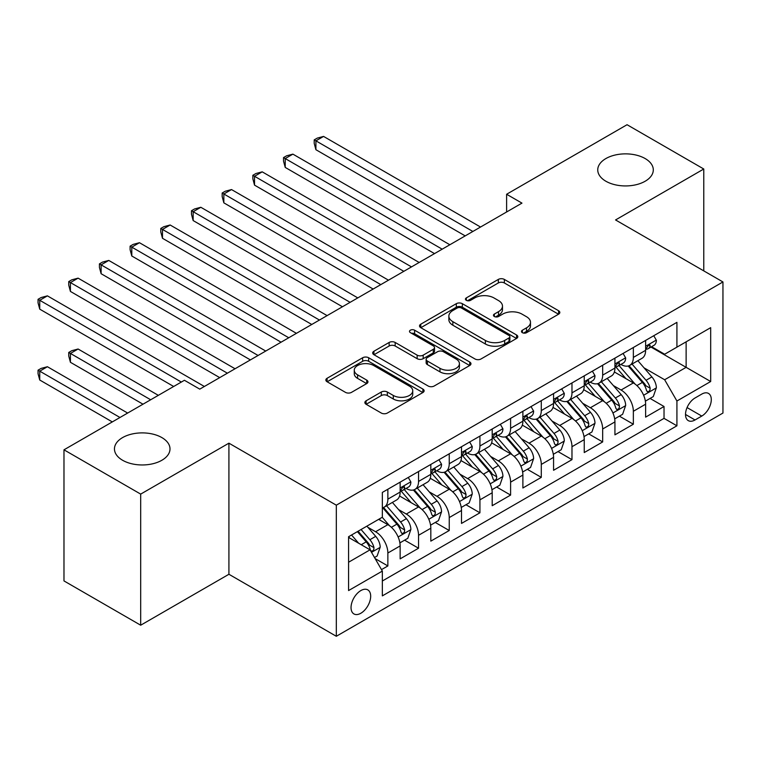 <?xml version="1.0" encoding="UTF-8"?>
<svg xmlns="http://www.w3.org/2000/svg" width="761" height="761" viewBox="0 0 761 761"><rect width="100%" height="100%" fill="white"/><g stroke="black" fill="none" stroke-linecap="round" stroke-linejoin="round"><path stroke-width="1.14" d="M522.35 332.671A2.977 1.722 0 0 0 526.574 332.671L558.574 314.198A4.262 2.464 0 0 0 559.82 312.457A4.262 2.464 0 0 0 558.574 310.716L504.353 279.42A4.262 2.464 0 0 0 498.331 279.42L466.331 297.893A2.977 1.722 0 0 0 465.456 299.111A2.977 1.722 0 0 0 466.331 300.329A2.977 1.722 0 0 0 470.545 300.329L474.693 297.941A13.631 7.867 0 0 1 493.965 297.941L498.484 300.547A13.631 7.867 0 0 1 502.479 306.112A13.631 7.867 0 0 1 498.484 311.677L494.346 314.065A2.977 1.722 0 0 0 493.47 315.282A2.977 1.722 0 0 0 494.346 316.5A2.977 1.722 0 0 0 498.56 316.5L502.698 314.112A13.631 7.867 0 0 1 521.979 314.112L526.498 316.719A13.631 7.867 0 0 1 530.484 322.284A13.631 7.867 0 0 1 526.498 327.848L522.35 330.236A2.977 1.722 0 0 0 521.475 331.454A2.977 1.722 0 0 0 522.35 332.671L522.35 330.236M161.865 437.585A27.777 16.038 0 0 0 131.596 434.112A27.777 16.038 0 0 0 114.454 448.923A27.777 16.038 0 0 0 122.588 460.262A27.777 16.038 0 0 0 152.856 463.744A27.777 16.038 0 0 0 169.998 448.923A27.777 16.038 0 0 0 161.865 437.585M645.166 158.564A27.777 16.038 0 0 0 614.898 155.082A27.777 16.038 0 0 0 597.746 169.903A27.777 16.038 0 0 0 605.889 181.242A27.777 16.038 0 0 0 636.148 184.714A27.777 16.038 0 0 0 653.299 169.903A27.777 16.038 0 0 0 645.166 158.564M360.857 613.242A13.888 8.019 120 0 0 369.932 601.009A13.888 8.019 120 0 0 367.801 589.88A13.888 8.019 120 0 0 360.857 590.565A13.888 8.019 120 0 0 351.791 602.807A13.888 8.019 120 0 0 353.922 613.937A13.888 8.019 120 0 0 360.857 613.242M366.108 400.8A4.262 2.464 0 0 0 364.861 402.531A4.262 2.464 0 0 0 366.108 404.272L381.318 413.052A4.262 2.464 0 0 0 387.339 413.052L422.878 392.533A4.262 2.464 0 0 0 424.134 390.793A4.262 2.464 0 0 0 422.878 389.061L368.666 357.756A4.262 2.464 0 0 0 362.645 357.756L327.097 378.274A4.262 2.464 0 0 0 325.851 380.015A4.262 2.464 0 0 0 327.097 381.756L345.475 392.362A4.262 2.464 0 0 0 351.496 392.362L366.707 383.582A4.262 2.464 0 0 0 367.953 381.841A4.262 2.464 0 0 0 366.707 380.1L357.594 374.84A11.396 6.583 0 0 1 354.265 370.188A11.396 6.583 0 0 1 361.294 364.11A11.396 6.583 0 0 1 373.708 365.537L409.408 386.141A11.396 6.583 0 0 1 412.738 390.793A11.396 6.583 0 0 1 405.708 396.871A11.396 6.583 0 0 1 393.294 395.454L387.339 392.01A4.262 2.464 0 0 0 381.318 392.01L366.108 400.8L366.108 404.272M228.918 443.168L140.69 494.108L63.981 449.818L63.981 580.919L140.69 625.209L228.918 574.27L336.314 636.282L336.314 505.18L228.918 443.168L228.918 574.27M703.773 270.878L703.773 169.009L615.554 219.948L722.95 281.95L336.314 505.18M703.773 169.009L627.054 124.718L506.617 194.255L506.617 211.977M63.981 449.818L184.419 380.281L199.763 389.137L521.96 203.12L506.617 194.255M474.988 358.973A4.262 2.464 0 0 0 481.009 358.973L516.557 338.455A4.262 2.464 0 0 0 517.803 336.714A4.262 2.464 0 0 0 516.557 334.973L462.336 303.677A4.262 2.464 0 0 0 456.315 303.677L420.776 324.196A4.262 2.464 0 0 0 419.53 325.936A4.262 2.464 0 0 0 420.776 327.677L474.988 358.973M411.577 333.318A2.977 1.722 0 0 1 414.602 333.737L414.602 330.198L469.718 362.017A4.262 2.464 0 0 1 470.964 363.758A4.262 2.464 0 0 1 469.718 365.499L434.179 386.017A4.262 2.464 0 0 1 428.158 386.017L373.936 354.712L373.936 351.24A4.262 2.464 0 0 0 372.69 352.971A4.262 2.464 0 0 0 373.936 354.712M373.936 351.24L389.147 342.45A4.262 2.464 0 0 1 395.168 342.45L417.161 355.149A4.262 2.464 0 0 0 423.183 355.149L433.275 349.328A4.262 2.464 0 0 0 434.521 347.587A4.262 2.464 0 0 0 433.275 345.846L410.379 332.633A2.977 1.722 0 0 1 409.513 331.416A2.977 1.722 0 0 1 411.349 329.817A2.977 1.722 0 0 1 414.602 330.198M381.499 569.618L387.863 565.946L375.135 558.593M367.886 527.306L375.592 531.749A17.36 10.026 60 0 1 387.863 553.009L400.143 545.922L400.143 558.859L418.55 548.224L404.586 540.167M398.574 509.585L406.279 514.036A17.36 10.026 60 0 1 418.55 535.297L430.821 528.21L430.821 541.138L449.237 530.512L435.273 522.455M429.261 491.872L436.957 496.315A17.36 10.026 60 0 1 449.237 517.575L461.508 510.488L461.508 523.425L479.925 512.8L465.96 504.733M459.939 474.151L467.644 478.602A17.36 10.026 60 0 1 479.925 499.863L492.196 492.776L492.196 505.713L510.602 495.078L496.648 487.021M490.626 456.438L498.331 460.89A17.36 10.026 60 0 1 510.602 482.151L522.883 475.064L522.883 487.991L541.29 477.366L527.325 469.299M521.314 438.726L529.019 443.168A17.36 10.026 60 0 1 541.29 464.429L553.57 457.342L553.57 470.279L571.977 459.644L558.013 451.587M552.001 421.004L559.706 425.456A17.36 10.026 60 0 1 571.977 446.717L584.248 439.63L584.248 452.557L602.664 441.932L588.7 433.875M582.688 403.292L590.393 407.734A17.36 10.026 60 0 1 602.664 428.995L614.936 421.908L614.936 434.845L633.352 424.219L633.352 411.282A17.36 10.026 -120 0 0 621.071 390.022L613.366 385.57M619.387 416.153L633.352 424.219M400.143 545.922A17.36 10.026 -120 0 0 387.863 524.662L378.655 519.354M430.821 528.21A17.36 10.026 -120 0 0 418.55 506.95L399.573 495.991M461.508 510.488A17.36 10.026 -120 0 0 449.237 489.237L430.26 478.279M492.196 492.776A17.36 10.026 -120 0 0 479.925 471.516L460.947 460.557M522.883 475.064A17.36 10.026 -120 0 0 510.602 453.803L491.625 442.845M553.57 457.342A17.36 10.026 -120 0 0 541.29 436.082L522.312 425.133M584.248 439.63A17.36 10.026 -120 0 0 571.977 418.369L553 407.411M614.936 421.908A17.36 10.026 -120 0 0 602.664 400.657L583.687 389.699M701.775 394.093L695.031 397.993A13.451 7.772 120 0 0 686.241 409.846A13.451 7.772 120 0 0 688.296 420.633A13.451 7.772 120 0 0 695.031 419.967L701.775 416.067A13.451 7.772 120 0 0 710.565 404.215A13.451 7.772 120 0 0 708.501 393.427A13.451 7.772 120 0 0 701.775 394.093M336.314 636.282L722.95 413.052L722.95 281.95M348.586 562.227L370.065 549.822L382.345 571.083L382.345 595.882L676.919 425.808L676.919 401.009L664.648 379.749L644.053 367.858M382.345 571.083L348.586 590.565L348.586 536.714L382.345 517.223L382.345 492.424L676.919 322.35L676.919 347.149L710.679 327.658L710.679 381.518L676.919 401.009M406.117 488.429L406.279 488.524A17.36 10.026 60 0 0 414.954 489.38L427.225 482.293A17.36 10.026 -120 0 0 430.821 474.35L430.821 464.429M436.804 470.717L436.957 470.812A17.36 10.026 60 0 0 445.642 471.668L457.913 464.581A17.36 10.026 -120 0 0 461.508 456.638L461.508 446.717M467.482 452.995L467.644 453.09A17.36 10.026 60 0 0 476.329 453.956L488.6 446.869A17.36 10.026 -120 0 0 492.196 438.916L492.196 428.995M498.17 435.282L498.331 435.378A17.36 10.026 60 0 0 507.007 436.234L519.287 429.147A17.36 10.026 -120 0 0 522.883 421.204L522.883 411.282M528.857 417.57L529.019 417.656A17.36 10.026 60 0 0 537.694 418.521L549.975 411.435A17.36 10.026 -120 0 0 553.57 403.482L553.57 393.561M559.544 399.848L559.706 399.944A17.36 10.026 60 0 0 568.381 400.8L580.653 393.713A17.36 10.026 -120 0 0 584.248 385.77L584.248 375.848M590.232 382.136L590.393 382.231A17.36 10.026 60 0 0 599.069 383.087L611.34 376.001A17.36 10.026 -120 0 0 614.936 368.058L614.936 358.136M382.345 581.004L664.03 418.369L664.03 406.498L645.623 417.133L645.623 404.196A17.36 10.026 -120 0 0 633.352 382.935L614.374 371.977M620.909 364.414L621.071 364.509A17.36 10.026 -120 0 0 629.756 365.375A17.36 10.026 -120 0 0 633.352 357.423L633.352 347.501M629.756 365.375L642.027 358.288A17.36 10.026 -120 0 0 645.623 350.336L645.623 340.414M387.863 489.228L387.863 499.149A17.36 10.026 60 0 1 384.267 507.102A17.36 10.026 60 0 1 382.345 507.806M384.267 507.102L396.548 500.015A17.36 10.026 -120 0 0 400.143 492.063L400.143 482.141M418.55 471.516L418.55 481.437A17.36 10.026 60 0 1 414.954 489.38M449.237 453.803L449.237 463.725A17.36 10.026 60 0 1 445.642 471.668M479.925 436.082L479.925 446.003A17.36 10.026 60 0 1 476.329 453.956M510.602 418.369L510.602 428.291A17.36 10.026 60 0 1 507.007 436.234M541.29 400.647L541.29 410.569A17.36 10.026 60 0 1 537.694 418.521M571.977 382.935L571.977 392.857A17.36 10.026 60 0 1 568.381 400.8M602.664 365.223L602.664 375.144A17.36 10.026 60 0 1 599.069 383.087M602.664 428.995L602.664 441.932M571.977 446.717L571.977 459.644M541.29 464.429L541.29 477.366M510.602 482.151L510.602 495.078M479.925 499.863L479.925 512.8M449.237 517.575L449.237 530.512M418.55 535.297L418.55 548.224M387.863 553.009L387.863 565.946M370.065 549.822L348.586 537.418M664.648 379.749L686.127 367.344L686.127 341.832L710.679 327.658M650.988 347.054L710.679 381.518M651.597 346.702L664.648 354.236L676.919 347.149M140.69 494.108L140.69 625.209M650.075 398.441L664.03 406.498M664.03 418.369L676.919 425.808M523.549 333.09L526.498 331.387A13.631 7.867 0 0 0 530.484 325.822L530.484 322.284M502.479 306.112L502.479 309.651A13.631 7.867 0 0 1 498.484 315.216L495.535 316.918M558.517 314.226L504.353 282.959A4.262 2.464 0 0 0 498.331 282.959L467.52 300.747M516.5 338.483L462.336 307.216A4.262 2.464 0 0 0 456.315 307.216L420.833 327.706M509.023 337.932A2.977 1.722 0 0 0 509.899 336.714A2.977 1.722 0 0 0 509.023 335.496L461.432 308.024A2.977 1.722 0 0 0 457.218 308.024L452.852 310.545A13.631 7.867 0 0 0 448.857 316.11A13.631 7.867 0 0 0 452.852 321.675L485.385 340.452A13.631 7.867 0 0 0 504.657 340.452L509.023 337.932L509.023 341.48A2.977 1.722 0 0 0 509.899 340.262L509.899 336.714M448.857 316.11L448.857 319.649A13.631 7.867 0 0 0 452.852 325.213L452.852 321.675M509.023 341.48L504.657 344.001A13.631 7.867 0 0 1 485.385 344.001L452.852 325.213M373.993 354.75L389.147 345.998L389.147 342.45M434.521 347.587L434.521 351.125A4.262 2.464 0 0 1 433.275 352.866L423.183 358.688A4.262 2.464 0 0 1 417.161 358.688L395.168 345.998A4.262 2.464 0 0 0 389.147 345.998M414.602 333.737L469.661 365.527M439.972 368.324A11.396 6.583 0 0 0 452.395 369.751A11.396 6.583 0 0 0 459.425 363.672A11.396 6.583 0 0 0 456.086 359.021L443.511 351.753A4.262 2.464 0 0 0 437.489 351.753L427.397 357.584A4.262 2.464 0 0 0 426.15 359.325A4.262 2.464 0 0 0 427.397 361.056L439.972 368.324L439.972 371.863A11.396 6.583 0 0 0 452.395 373.29A11.396 6.583 0 0 0 459.425 367.211L459.425 363.672M426.15 359.325L426.15 362.864A4.262 2.464 0 0 0 427.397 364.605L427.397 361.056M439.972 371.863L427.397 364.605M412.738 390.793L412.738 394.341A11.396 6.583 0 0 1 405.708 400.419A11.396 6.583 0 0 1 393.294 398.992L387.339 395.558A4.262 2.464 0 0 0 381.318 395.558L366.165 404.31M354.265 370.188L354.265 373.737A11.396 6.583 0 0 0 357.594 378.388L357.594 374.84M366.65 383.611L357.594 378.388M422.821 392.571L368.666 361.304A4.262 2.464 0 0 0 362.645 361.304L327.154 381.784M645.366 401.152L653.29 396.576L656.363 387.72A11.501 6.64 -120 0 0 651.882 376.923L637.861 360.685M635.055 384.058L619.026 365.508M625.932 378.655L616.638 367.886A27.558 15.914 -120 0 0 615.782 366.926M315.91 220.566L403.815 271.325L254.535 185.132L254.535 176.276L262.212 171.843L419.159 262.469M628.186 365.993L642.37 382.412A11.501 6.64 60 0 1 646.47 390.336L647.307 391.696L648.857 391.477L649.904 390.212L650.151 388.205A11.501 6.64 -120 0 0 646.051 380.291L632.03 364.053M629.024 365.727L644.263 383.373A5.86 3.386 60 0 1 645.737 385.656L650.151 388.205M653.756 335.725L656.363 340.243A11.501 6.64 60 0 1 653.984 345.323L648.153 348.69A11.501 6.64 -120 0 0 650.151 346.046L649.913 345.028L648.477 345.313L646.47 348.167A11.501 6.64 60 0 1 645.623 349.803M472.866 231.458L315.91 140.842L323.577 136.419L480.533 227.035M646.003 349.232L646.051 349.232A11.501 6.64 -120 0 0 648.153 348.69M465.19 235.891L315.91 149.708L315.91 140.842L314.217 139.872L317.289 138.102L323.577 136.419M315.91 149.708L314.217 143.41L314.217 139.872M614.679 418.873L622.612 414.298L625.675 405.432A11.501 6.64 -120 0 0 621.195 394.636L607.173 378.407M604.367 401.77L588.348 383.221M595.254 396.376L585.951 385.608A27.558 15.914 -120 0 0 585.095 384.647M285.223 238.288L373.137 289.037L223.848 202.854L223.848 193.988L231.525 189.565L388.481 280.181M597.509 383.715L611.682 400.134A11.501 6.64 60 0 1 615.782 408.048L616.619 409.418L618.179 409.199L619.216 407.934L619.464 405.927A11.501 6.64 -120 0 0 615.364 398.003L601.352 381.775M598.336 383.439L613.575 401.085A5.86 3.386 60 0 1 615.05 403.378L619.464 405.927M583.991 436.586L591.925 432.01L594.988 423.154A11.501 6.64 -120 0 0 590.507 412.357L576.496 396.12M573.68 419.492L557.661 400.942M564.567 414.089L555.264 403.32A27.558 15.914 -120 0 0 554.408 402.36M254.535 256L342.45 306.759L193.161 220.566L193.161 211.71L200.837 207.277L357.794 297.893M566.821 401.428L580.995 417.846A11.501 6.64 60 0 1 585.104 425.77L585.932 427.13L587.492 426.911L588.529 425.646L588.786 423.639A11.501 6.64 -120 0 0 584.686 415.715L570.664 399.487M567.649 401.161L582.888 418.797A5.86 3.386 60 0 1 584.362 421.09L588.786 423.639M553.304 454.307L561.238 449.722L564.301 440.866A11.501 6.64 -120 0 0 559.83 430.07L545.808 413.841M542.993 437.204L526.973 418.655M533.88 431.801L524.576 421.033A27.558 15.914 -120 0 0 523.72 420.082M223.848 273.713L311.763 324.471L162.483 238.288L162.483 229.422L170.15 224.999L327.106 315.615M536.134 419.14L550.317 435.558A11.501 6.64 60 0 1 554.417 443.482L555.254 444.843L556.805 444.624L557.842 443.368L558.098 441.361A11.501 6.64 -120 0 0 553.998 433.437L539.977 417.199M536.971 418.873L552.201 436.519A5.86 3.386 60 0 1 553.685 438.812L558.098 441.361M522.626 472.02L530.55 467.444L533.623 458.579A11.501 6.64 -120 0 0 529.142 447.782L515.121 431.554M512.315 454.926L496.286 436.367M503.192 449.523L493.889 438.755A27.558 15.914 -120 0 0 493.042 437.794M193.161 291.434L281.075 342.193M505.447 436.862L519.63 453.28A11.501 6.64 60 0 1 523.73 461.204L524.567 462.564L526.117 462.346L527.164 461.08L527.411 459.073A11.501 6.64 -120 0 0 523.311 451.149L509.29 434.921M506.284 436.595L521.523 454.231A5.86 3.386 60 0 1 522.997 456.524L527.411 459.073M623.069 353.437L625.675 357.955A11.501 6.64 60 0 1 623.297 363.045L617.466 366.412A11.501 6.64 -120 0 0 619.464 363.758L619.226 362.74L617.789 363.026L615.782 365.889A11.501 6.64 60 0 1 614.936 367.525M442.179 249.18L285.223 158.564L292.89 154.131L449.846 244.747M615.326 366.945L615.364 366.945A11.501 6.64 -120 0 0 617.466 366.412M434.502 253.603L285.223 167.42L285.223 158.564L283.53 157.584L286.602 155.815L292.89 154.131M285.223 167.42L283.53 161.132L283.53 157.584M592.381 371.159L594.988 375.668A11.501 6.64 60 0 1 592.61 380.757L586.779 384.124A11.501 6.64 -120 0 0 588.786 381.48L588.538 380.452L587.102 380.738L585.104 383.601A11.501 6.64 60 0 1 584.248 385.237M411.492 266.892L252.852 175.306L255.915 173.527L262.212 171.843M584.638 384.666L584.686 384.666A11.501 6.64 -120 0 0 586.779 384.124M254.535 185.132L252.852 178.845L252.852 175.306M561.694 388.871L564.301 393.389A11.501 6.64 60 0 1 561.922 398.479L556.091 401.846A11.501 6.64 -120 0 0 558.098 399.192L557.851 398.174L556.415 398.46L554.417 401.323A11.501 6.64 60 0 1 553.57 402.959M380.804 284.614L222.164 193.018L225.227 191.249L231.525 189.565M553.951 402.379L553.998 402.379A11.501 6.64 -120 0 0 556.091 401.846M223.848 202.854L222.164 196.566L222.164 193.018M531.016 406.583L533.623 411.102A11.501 6.64 60 0 1 531.235 416.191L525.404 419.558A11.501 6.64 -120 0 0 527.411 416.904L527.173 415.887L525.727 416.172L523.73 419.035A11.501 6.64 60 0 1 522.883 420.671M350.117 302.326L191.477 210.73L194.55 208.961L200.837 207.277M523.264 420.101L523.311 420.101A11.501 6.64 -120 0 0 525.404 419.558M193.161 220.566L191.477 214.279L191.477 210.73M491.939 489.732L499.863 485.157L502.935 476.3A11.501 6.64 -120 0 0 498.455 465.504L484.434 449.266M481.627 472.638L465.599 454.089M472.505 467.235L463.211 456.467A27.558 15.914 -120 0 0 462.355 455.506M162.483 309.147L250.388 359.905M474.759 454.574L488.942 470.992A11.501 6.64 60 0 1 493.042 478.916L493.879 480.277L495.43 480.058L496.476 478.793L496.724 476.786A11.501 6.64 -120 0 0 492.624 468.871L478.602 452.633M475.596 454.307L490.835 471.953A5.86 3.386 60 0 1 492.31 474.236L496.724 476.786M500.329 424.305L502.935 428.824A11.501 6.64 60 0 1 500.557 433.903L494.726 437.271A11.501 6.64 -120 0 0 496.724 434.626L496.486 433.608L495.05 433.894L493.042 436.747A11.501 6.64 60 0 1 492.196 438.384M319.439 320.039L160.79 228.452L163.862 226.683L170.15 224.999M492.576 437.813L492.624 437.813A11.501 6.64 -120 0 0 494.726 437.271M162.483 238.288L160.79 231.991L160.79 228.452M461.252 507.454L469.185 502.878L472.248 494.013A11.501 6.64 -120 0 0 467.768 483.216L453.746 466.988M450.94 490.35L434.921 471.801M441.818 484.957L432.524 474.189A27.558 15.914 -120 0 0 431.668 473.228M131.796 326.869L219.71 377.618L70.421 291.434L70.421 282.578L78.098 278.145L235.054 368.762M444.072 472.296L458.255 488.714A11.501 6.64 60 0 1 462.355 496.629L463.192 497.998L464.752 497.78L465.789 496.514L466.036 494.507A11.501 6.64 -120 0 0 461.937 486.583L447.915 470.355M444.909 472.02L460.148 489.665A5.86 3.386 60 0 1 461.623 491.958L466.036 494.507M469.642 442.017L472.248 446.536A11.501 6.64 60 0 1 469.87 451.625L464.039 454.992A11.501 6.64 -120 0 0 466.036 452.338L465.799 451.321L464.362 451.606L462.355 454.469A11.501 6.64 60 0 1 461.508 456.105M288.752 337.76L131.796 247.144L139.463 242.711L296.419 333.328M461.889 455.525L461.937 455.525A11.501 6.64 -120 0 0 464.039 454.992M281.075 342.184L131.796 256L131.796 247.144L130.102 246.164L133.175 244.395L139.463 242.711M131.796 256L130.102 249.713L130.102 246.164M430.564 525.166L438.498 520.591L441.561 511.734A11.501 6.64 -120 0 0 437.08 500.938L423.068 484.7M420.253 508.072L404.234 489.523M411.14 502.669L401.837 491.901A27.558 15.914 -120 0 0 400.98 490.94M101.108 344.581L173.679 386.483L39.734 309.147L39.734 300.291L47.41 295.858L204.367 386.474M413.394 490.008L427.568 506.426A11.501 6.64 60 0 1 431.668 514.35L432.505 515.711L434.065 515.492L435.102 514.227L435.359 512.22A11.501 6.64 -120 0 0 431.259 504.296L417.237 488.067M414.222 489.742L429.461 507.378A5.86 3.386 60 0 1 430.935 509.67L435.359 512.22M438.954 459.739L441.561 464.248A11.501 6.64 60 0 1 439.183 469.337L433.351 472.705A11.501 6.64 -120 0 0 435.359 470.06L435.111 469.033L433.675 469.318L431.668 472.181A11.501 6.64 60 0 1 430.821 473.818M258.065 355.473L101.108 264.857L108.775 260.433L265.732 351.049M431.211 473.247L431.259 473.247A11.501 6.64 -120 0 0 433.351 472.705M250.398 359.905L101.108 273.713L101.108 264.857L99.425 263.886L102.488 262.107L108.775 260.433M101.108 273.713L99.425 267.425L99.425 263.886M399.877 542.888L407.81 538.303L410.873 529.447A11.501 6.64 -120 0 0 406.403 518.65L392.381 502.422M389.565 525.784L382.231 517.29M380.452 520.381L379.254 519.002M158.336 395.34L78.098 349.014L70.421 353.437L70.421 362.293L142.992 404.196M382.707 507.72L396.89 524.139A11.501 6.64 60 0 1 400.99 532.063L401.827 533.423L403.378 533.204L404.414 531.949L404.671 529.941A11.501 6.64 -120 0 0 400.571 522.017L386.55 505.78M383.544 507.454L398.774 525.1A5.86 3.386 60 0 1 400.257 527.392L404.671 529.941M70.421 362.293L68.737 356.005L68.737 352.467L150.668 399.763M68.737 352.467L71.8 350.697L78.098 349.014M408.267 477.451L410.873 481.97A11.501 6.64 60 0 1 408.495 487.059L402.664 490.426A11.501 6.64 -120 0 0 404.671 487.772L404.424 486.755L402.988 487.04L400.99 489.903A11.501 6.64 60 0 1 400.143 491.539M227.377 373.194L68.737 281.599L71.8 279.829L78.098 278.145M400.524 490.959L400.571 490.959A11.501 6.64 -120 0 0 402.664 490.426M70.421 291.434L68.737 285.147L68.737 281.599M374.517 557.528L377.123 556.025L380.196 547.159A11.501 6.64 -120 0 0 375.715 536.362L366.888 526.146M358.65 543.23L351.544 535.002M349.765 538.103L348.586 536.733M127.648 413.052L47.41 366.726L39.734 371.159L39.734 380.015L112.305 421.908M357.375 531.635L366.203 541.861A11.501 6.64 60 0 1 370.303 549.784L371.14 551.145L372.69 550.926L373.737 549.661L373.984 547.654A11.501 6.64 -120 0 0 369.884 539.73L361.056 529.513M358.089 531.226L368.096 542.812A5.86 3.386 60 0 1 369.57 545.104L373.984 547.654M39.734 380.015L38.05 373.727L38.05 370.179L119.981 417.485M38.05 370.179L41.123 368.41L47.41 366.726M181.346 382.051L38.05 299.311L41.123 297.541L47.41 295.858M39.734 309.147L38.05 302.859L38.05 299.311M375.592 531.749L387.863 524.662M406.279 514.036L418.55 506.95M436.957 496.315L449.237 489.237M467.644 478.602L479.925 471.516M498.331 460.89L510.602 453.803M529.019 443.168L541.29 436.082M559.706 425.456L571.977 418.369M590.393 407.734L602.664 400.657M621.071 390.022L633.352 382.935M633.352 357.423L645.623 350.336M387.863 499.149L400.143 492.063M418.55 481.437L430.821 474.35M449.237 463.725L461.508 456.638M479.925 446.003L492.196 438.916M510.602 428.291L522.883 421.204M541.29 410.569L553.57 403.482M571.977 392.857L584.248 385.77M602.664 375.144L614.936 368.058M633.352 411.282L645.623 404.196M687.059 407.573L701.775 416.067M685.518 414.469L695.031 419.967M526.498 331.387L526.498 327.848M494.346 316.5L494.346 314.065M498.484 315.216L498.484 311.677M466.331 300.329L466.331 297.893M498.331 282.959L498.331 279.42M504.353 282.959L504.353 279.42M558.574 314.198L558.574 310.716M420.776 327.677L420.776 324.196M456.315 307.216L456.315 303.677M462.336 307.216L462.336 303.677M516.557 338.455L516.557 334.973M485.385 344.001L485.385 340.452M504.657 344.001L504.657 340.452M395.168 345.998L395.168 342.45M417.161 358.688L417.161 355.149M423.183 358.688L423.183 355.149M433.275 352.866L433.275 349.328M469.718 365.499L469.718 362.017M381.318 395.558L381.318 392.01M387.339 395.558L387.339 392.01M393.294 398.992L393.294 395.454M366.707 383.582L366.707 380.1M327.097 381.756L327.097 378.274M362.645 361.304L362.645 357.756M368.666 361.304L368.666 357.756M422.878 392.533L422.878 389.061M643.606 395.263L656.286 387.939M646.051 380.291L651.882 376.923M636.89 385.58L642.37 382.412M656.286 340.11L645.623 346.265M648.667 345.19L650.151 346.046M612.928 412.976L625.599 405.661M615.364 398.003L621.195 394.636M606.203 403.292L611.682 400.134M582.241 430.688L594.912 423.373M584.686 415.715L590.507 412.357M575.516 421.014L580.995 417.846M551.554 448.41L564.234 441.085M553.998 433.437L559.83 430.07M544.828 438.726L550.317 435.558M520.866 466.122L533.547 458.807M523.311 451.149L529.142 447.782M514.141 456.448L519.63 453.28M625.599 357.822L614.936 363.977M617.98 362.902L619.464 363.758M594.912 375.534L584.248 381.699M587.302 380.624L588.786 381.48M564.234 393.256L553.57 399.411M556.614 398.336L558.098 399.192M533.547 410.969L522.883 417.123M525.927 416.048L527.411 416.904M490.179 483.844L502.859 476.519M492.624 468.871L498.455 465.504M483.454 474.16L488.942 470.992M502.859 428.69L492.196 434.845M495.24 433.77L496.724 434.626M459.501 501.556L472.172 494.241M461.937 486.583L467.768 483.216M452.776 491.872L458.255 488.714M472.172 446.403L461.508 452.557M464.552 451.482L466.036 452.338M428.814 519.268L441.485 511.953M431.259 504.296L437.08 500.938M422.089 509.594L427.568 506.426M441.485 464.124L430.821 470.279M433.865 469.204L435.359 470.06M398.127 536.99L410.797 529.666M400.571 522.017L406.403 518.65M391.401 527.306L396.89 524.139M410.797 481.837L400.143 487.991M403.187 486.916L404.671 487.772M371.52 552.343L380.12 547.387M369.884 539.73L375.715 536.362M361.237 544.724L366.203 541.861"/></g></svg>
